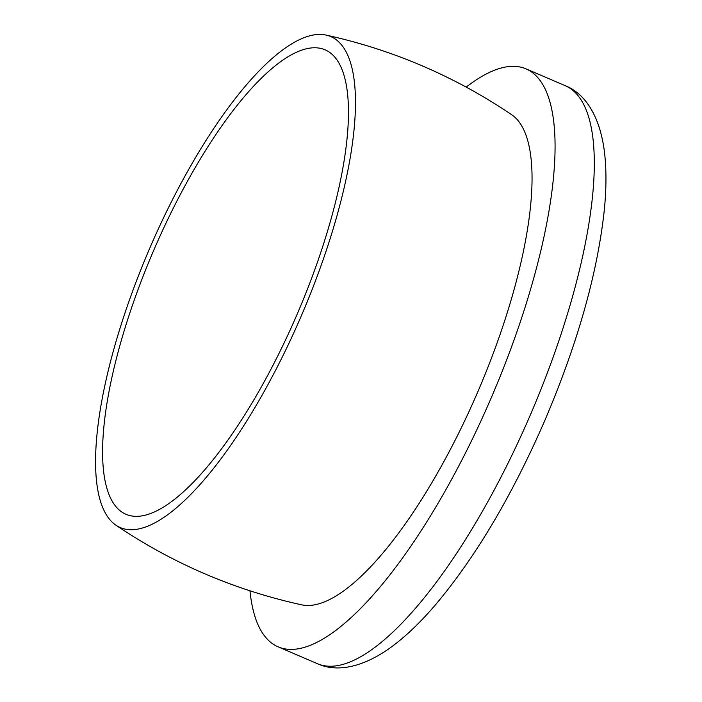 <?xml version="1.0" encoding="UTF-8"?>
<svg xmlns="http://www.w3.org/2000/svg" width="702" height="702" viewBox="0 0 702 702"><rect width="100%" height="100%" fill="white"/><g stroke="black" fill="none" stroke-linecap="round" stroke-linejoin="round"><path stroke-width="1.05" d="M325.07 49.816A252.676 78.501 113.2 0 1 325.193 49.868A252.676 78.501 113.2 0 1 297.666 313.022A252.676 78.501 113.2 0 1 125.86 514.25A252.676 78.501 113.2 0 1 153.299 251.298A252.676 78.501 113.2 0 1 325.07 49.816M466.198 87.101A314.443 97.692 113.2 0 1 525.956 68.831A314.443 97.692 113.2 0 1 526.114 68.901A314.443 97.692 113.2 0 1 491.856 396.376A314.443 97.692 113.2 0 1 278.053 646.796A314.443 97.692 113.2 0 1 249.973 590.821M330.747 36.565A267.085 82.976 113.2 0 1 298.49 322.341A267.085 82.976 113.2 0 1 115.558 524.929A267.085 82.976 113.2 0 1 149.438 248.956A267.085 82.976 113.2 0 1 326.088 35.1A267.085 82.976 113.2 0 1 330.747 36.565M511.837 114.83A267.085 82.976 113.2 0 1 478.492 390.215A267.085 82.976 113.2 0 1 301.763 604.861M526.114 68.901L565.347 85.741C584.389 93.234 599.517 114.786 604.282 150.64C606.537 168.287 606.51 188.399 604.203 210.969C597.253 274.228 577.351 344.313 544.498 421.235C511.986 495.779 475.754 556.844 435.793 604.431C420.551 622.323 405.545 636.653 390.768 647.437C361.407 668.585 335.609 672.095 317.558 663.75L317.295 663.636A314.443 97.692 -66.8 0 0 317.453 663.706A314.443 97.692 -66.8 0 0 531.195 412.969A314.443 97.692 -66.8 0 0 565.347 85.741A314.443 97.692 -66.8 0 0 565.189 85.67M317.295 663.636L278.053 646.796M511.811 114.812C482.897 95.209 452.299 78.571 420.015 64.917C389.584 52.071 358.283 42.129 326.123 35.109M301.483 604.799C234.521 590.049 172.622 563.478 115.804 525.096"/></g></svg>
